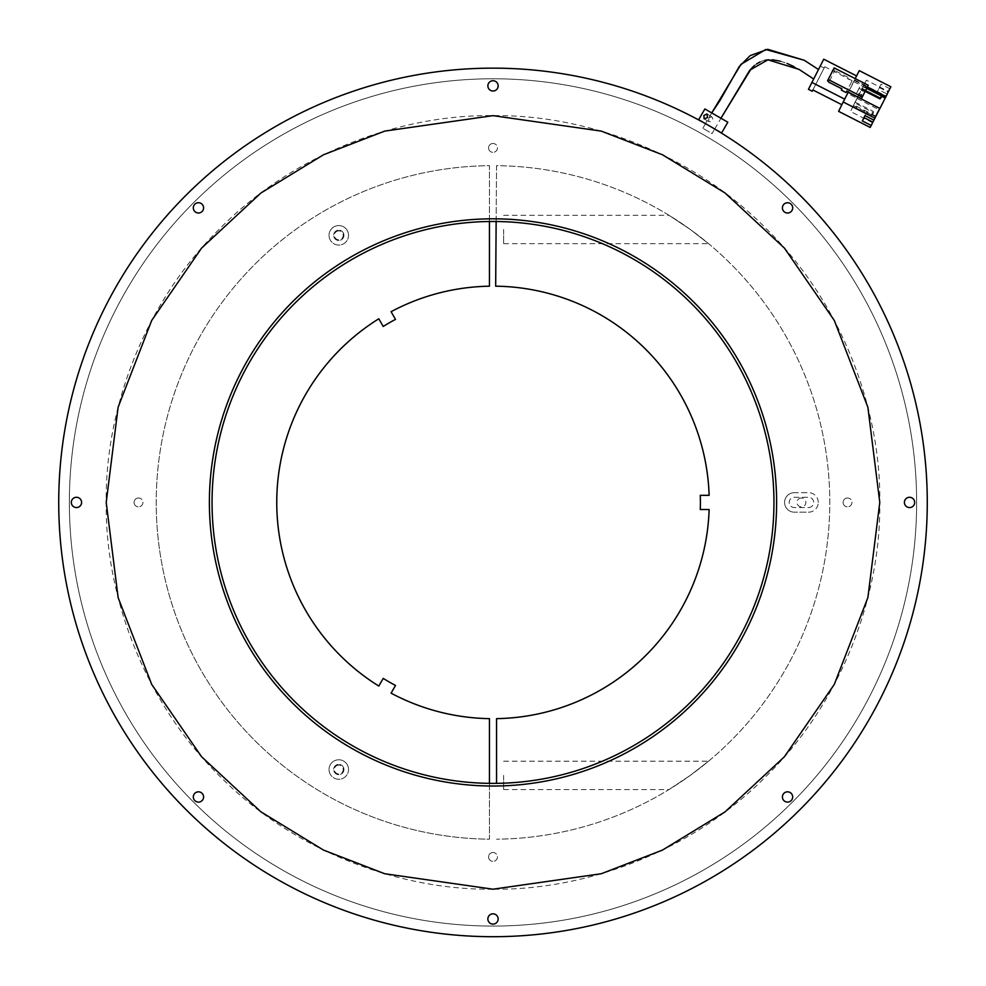 <?xml version="1.0" encoding="UTF-8"?>
<svg xmlns="http://www.w3.org/2000/svg" width="986" height="986" viewBox="0 0 986 986"><rect width="100%" height="100%" fill="white"/><g stroke="black" fill="none" stroke-linecap="round" stroke-linejoin="round"><path stroke-width="0.74" stroke-dasharray="4.93 3.7" d="M493 221.48A280.948 280.948 0 0 0 212.052 502.429A280.948 280.948 0 0 0 493 783.377A280.948 280.948 0 0 0 773.948 502.429A280.948 280.948 0 0 0 493 221.48M493 68.145A434.271 434.271 0 0 1 927.271 502.429A434.271 434.271 0 0 1 493 936.7A434.271 434.271 0 0 0 927.271 502.429A434.271 434.271 0 0 0 493 68.145A434.271 434.271 0 0 1 927.271 502.429A434.271 434.271 0 0 1 493 936.7A434.271 434.271 0 0 0 927.271 502.429A434.271 434.271 0 0 0 493 68.145A434.271 434.271 0 0 1 927.271 502.429A434.271 434.271 0 0 1 493 936.7A434.271 434.271 0 0 0 927.271 502.429A434.271 434.271 0 0 0 493 68.145A434.271 434.271 0 0 1 927.271 502.429A434.271 434.271 0 0 1 493 936.7A434.271 434.271 0 0 0 927.271 502.429A434.271 434.271 0 0 0 493 68.145A434.271 434.271 0 0 1 927.271 502.429A434.271 434.271 0 0 1 493 936.7A434.271 434.271 0 0 0 927.271 502.429A434.271 434.271 0 0 0 493 68.145A434.271 434.271 0 0 0 58.729 502.429A434.271 434.271 0 0 0 493 936.7A434.271 434.271 0 0 1 58.729 502.429A434.271 434.271 0 0 1 493 68.145A434.271 434.271 0 0 0 58.729 502.429A434.271 434.271 0 0 0 493 936.7A434.271 434.271 0 0 1 58.729 502.429A434.271 434.271 0 0 1 493 68.145A434.271 434.271 0 0 0 58.729 502.429A434.271 434.271 0 0 0 493 936.7A434.271 434.271 0 0 1 58.729 502.429A434.271 434.271 0 0 1 493 68.145A434.271 434.271 0 0 0 58.729 502.429A434.271 434.271 0 0 0 493 936.7A434.271 434.271 0 0 1 58.729 502.429A434.271 434.271 0 0 1 493 68.145A434.271 434.271 0 0 0 58.729 502.429A434.271 434.271 0 0 0 493 936.7A434.271 434.271 0 0 1 58.729 502.429A434.271 434.271 0 0 1 493 68.145A434.271 434.271 0 0 0 58.729 502.429A434.271 434.271 0 0 0 493 936.7A434.271 434.271 0 0 0 927.271 502.429A434.271 434.271 0 0 0 493 68.145M493 78.781A423.635 423.635 0 0 1 916.635 502.429A423.635 423.635 0 0 1 493 926.064A423.635 423.635 0 0 0 916.635 502.429A423.635 423.635 0 0 0 493 78.781A423.635 423.635 0 0 1 916.635 502.429A423.635 423.635 0 0 1 493 926.064A423.635 423.635 0 0 1 69.365 502.429A423.635 423.635 0 0 1 493 78.781A423.635 423.635 0 0 1 916.635 502.429A423.635 423.635 0 0 1 493 926.064A423.635 423.635 0 0 1 69.365 502.429A423.635 423.635 0 0 1 493 78.781A423.635 423.635 0 0 1 916.635 502.429A423.635 423.635 0 0 1 493 926.064A423.635 423.635 0 0 1 69.365 502.429A423.635 423.635 0 0 1 493 78.781A423.635 423.635 0 0 1 916.635 502.429A423.635 423.635 0 0 1 493 926.064A423.635 423.635 0 0 1 69.365 502.429A423.635 423.635 0 0 1 493 78.781A423.635 423.635 0 0 1 916.635 502.429A423.635 423.635 0 0 1 493 926.064A423.635 423.635 0 0 1 69.365 502.429A423.635 423.635 0 0 1 493 78.781A423.635 423.635 0 0 1 916.635 502.429A423.635 423.635 0 0 1 493 926.064A423.635 423.635 0 0 1 69.365 502.429A423.635 423.635 0 0 1 493 78.781A423.635 423.635 0 0 0 69.365 502.429A423.635 423.635 0 0 0 493 926.064A423.635 423.635 0 0 1 69.365 502.429A423.635 423.635 0 0 1 493 78.781M702.87 128.279L705.52 123.706L714.727 129.018L712.089 133.591L702.87 128.279L712.089 133.591M714.677 128.993L708.761 125.542M707.886 125.037L706.642 124.335M847.516 497.992A4.437 4.437 0 0 0 843.079 502.429A4.437 4.437 0 0 0 847.516 506.853A4.437 4.437 0 0 1 843.079 502.429A4.437 4.437 0 0 1 847.516 497.992A4.437 4.437 0 0 1 851.941 502.429A4.437 4.437 0 0 1 847.516 506.853A4.437 4.437 0 0 0 851.941 502.429A4.437 4.437 0 0 0 847.516 497.992M493 852.508A4.437 4.437 0 0 0 488.563 856.933A4.437 4.437 0 0 0 493 861.37A4.437 4.437 0 0 1 488.563 856.933A4.437 4.437 0 0 1 493 852.508A4.437 4.437 0 0 1 497.437 856.933A4.437 4.437 0 0 1 493 861.37A4.437 4.437 0 0 0 497.437 856.933A4.437 4.437 0 0 0 493 852.508M138.484 497.992A4.437 4.437 0 0 0 134.059 502.429A4.437 4.437 0 0 0 138.484 506.853A4.437 4.437 0 0 1 134.059 502.429A4.437 4.437 0 0 1 138.484 497.992A4.437 4.437 0 0 1 142.921 502.429A4.437 4.437 0 0 1 138.484 506.853A4.437 4.437 0 0 0 142.921 502.429A4.437 4.437 0 0 0 138.484 497.992M493 143.488A4.437 4.437 0 0 0 488.563 147.912A4.437 4.437 0 0 0 493 152.349A4.437 4.437 0 0 1 488.563 147.912A4.437 4.437 0 0 1 493 143.488A4.437 4.437 0 0 1 497.437 147.912A4.437 4.437 0 0 1 493 152.349A4.437 4.437 0 0 0 497.437 147.912A4.437 4.437 0 0 0 493 143.488M493 218.818A283.611 283.611 0 0 1 776.611 502.429A283.611 283.611 0 0 1 493 786.027A283.611 283.611 0 0 1 209.389 502.429A283.611 283.611 0 0 1 493 218.818A283.611 283.611 0 0 0 209.389 502.429A283.611 283.611 0 0 0 493 786.027A283.611 283.611 0 0 0 776.611 502.429A283.611 283.611 0 0 0 493 218.818M801.421 497.992A4.437 4.437 0 0 0 796.996 502.429A4.437 4.437 0 0 0 801.421 506.853A4.437 4.437 0 0 0 805.858 502.429A4.437 4.437 0 0 0 801.421 497.992M338.79 765.099A4.437 4.437 0 0 0 334.353 769.524A4.437 4.437 0 0 0 338.79 773.961A4.437 4.437 0 0 0 343.214 769.524A4.437 4.437 0 0 0 338.79 765.099M338.79 230.884A4.437 4.437 0 0 0 334.353 235.321A4.437 4.437 0 0 0 338.79 239.758A4.437 4.437 0 0 0 343.214 235.321A4.437 4.437 0 0 0 338.79 230.884M489.45 221.493L489.45 165.66A336.781 336.781 0 0 0 156.219 502.429A336.781 336.781 0 0 1 489.45 165.66L489.45 286.199A216.254 216.254 0 0 0 391.072 311.699L395.509 319.378A207.393 207.393 0 0 0 383.221 326.477L378.797 318.786A216.254 216.254 0 0 0 378.797 686.059L383.221 678.38A207.393 207.393 0 0 0 395.509 685.467L391.072 693.146A216.254 216.254 0 0 0 489.45 718.646L489.45 839.197A336.781 336.781 0 0 1 156.219 502.429A336.781 336.781 0 0 0 489.45 839.197L489.45 783.352M348.539 235.321A9.749 9.749 0 0 0 338.79 225.572A9.749 9.749 0 0 0 329.041 235.321A9.749 9.749 0 0 1 338.79 225.572A9.749 9.749 0 0 1 348.539 235.321A9.749 9.749 0 0 1 338.79 245.07A9.749 9.749 0 0 1 329.041 235.321A9.749 9.749 0 0 0 338.79 245.07A9.749 9.749 0 0 0 348.539 235.321M348.539 769.524A9.749 9.749 0 0 0 338.79 759.775A9.749 9.749 0 0 0 329.041 769.524A9.749 9.749 0 0 1 338.79 759.775A9.749 9.749 0 0 1 348.539 769.524A9.749 9.749 0 0 1 338.79 779.273A9.749 9.749 0 0 1 329.041 769.524A9.749 9.749 0 0 0 338.79 779.273A9.749 9.749 0 0 0 348.539 769.524M343.929 769.524A5.14 5.14 0 0 0 338.79 764.384A5.14 5.14 0 0 0 333.65 769.524A5.14 5.14 0 0 0 338.79 774.663A5.14 5.14 0 0 0 343.929 769.524A5.14 5.14 0 0 0 338.79 764.384A5.14 5.14 0 0 0 333.65 769.524A5.14 5.14 0 0 0 338.79 774.663A5.14 5.14 0 0 0 343.929 769.524M343.929 235.321A5.14 5.14 0 0 0 338.79 230.182A5.14 5.14 0 0 0 333.65 235.321A5.14 5.14 0 0 0 338.79 240.461A5.14 5.14 0 0 0 343.929 235.321A5.14 5.14 0 0 0 338.79 230.182A5.14 5.14 0 0 0 333.65 235.321A5.14 5.14 0 0 0 338.79 240.461A5.14 5.14 0 0 0 343.929 235.321M489.45 775.378C489.45 782.896 489.45 782.896 489.45 775.378C489.45 767.86 489.45 767.86 489.45 775.378M489.45 229.467C489.45 236.985 489.45 236.985 489.45 229.467C489.45 221.961 489.45 221.961 489.45 229.467M690.286 775.378L708.552 761.204L690.286 775.378L708.552 761.204L690.286 775.378L669.001 789.564L690.286 775.378M503.636 775.378L503.636 789.564L503.636 775.378M690.286 229.467L669.001 215.293L690.286 229.467L669.001 215.293L690.286 229.467L708.552 243.653L690.286 229.467M503.636 229.467L503.636 243.653L503.636 229.467M808.52 507.568A5.14 5.14 0 0 0 813.66 502.429A5.14 5.14 0 0 0 808.52 497.289L794.334 497.289A5.14 5.14 0 0 0 789.194 502.429A5.14 5.14 0 0 0 794.334 507.568L808.52 507.568A5.14 5.14 0 0 0 813.66 502.429A5.14 5.14 0 0 0 808.52 497.289L794.334 497.289A5.14 5.14 0 0 0 789.194 502.429A5.14 5.14 0 0 0 794.334 507.568L808.52 507.568M808.52 512.178A9.749 9.749 0 0 0 818.269 502.429A9.749 9.749 0 0 1 808.52 512.178L794.334 512.178L808.52 512.178M794.334 492.68A9.749 9.749 0 0 0 784.585 502.429A9.749 9.749 0 0 0 794.334 512.178A9.749 9.749 0 0 1 784.585 502.429A9.749 9.749 0 0 1 794.334 492.68L808.52 492.68L794.334 492.68M818.269 502.429A9.749 9.749 0 0 0 808.52 492.68A9.749 9.749 0 0 1 818.269 502.429M496.55 783.352L496.55 718.646A216.254 216.254 0 0 0 709.131 509.515L700.27 509.515A207.393 207.393 0 0 0 700.27 495.329L709.131 495.329A216.254 216.254 0 0 0 495.675 286.186L496.55 165.66A336.781 336.781 0 0 1 829.781 502.429A336.781 336.781 0 0 1 496.55 839.197A336.781 336.781 0 0 0 829.781 502.429A336.781 336.781 0 0 0 496.55 165.66L496.143 221.493M496.55 775.378C496.55 785.62 496.55 785.62 496.55 775.378C496.55 765.136 496.55 765.136 496.55 775.378M865.572 90.626L862.01 88.814L863.798 85.326L882.113 94.656L882.199 96.061L882.113 94.656L881.459 95.925M880.35 98.144L881.743 95.408L863.428 86.078L862.01 88.814M861.641 89.553L865.203 91.378M863.428 86.078L863.798 85.326M866.694 88.407L863.095 86.571L866.361 80.186L888.472 91.451M875.827 116.114L853.716 104.849L857.068 98.317L847.59 93.485L841.933 104.762L855.182 78.633M848.182 92.265L847.59 93.485M856.994 98.464L879.105 109.729M875.519 116.742L866.669 112.231L864.968 115.572M865.018 115.596L866.669 112.231M838.605 111.344L854.677 80.014L886.266 96.098M872.585 122.732L850.474 111.467L857.808 97.17M853.716 104.849L850.474 111.467M857.894 96.985L863.12 86.805L882.014 96.431M885.428 97.392L876.69 92.93L878.403 89.603L887.141 94.052M889.877 88.74L881.04 84.229L876.69 92.93M879.327 87.569L888.164 92.068M863.12 86.805L866.361 80.186M881.04 84.229L878.403 89.603M854.677 80.014L859.274 70.647M854.295 80.371L867.397 87.051M824.777 66.74L812.895 89.96L824.777 66.74L853.839 81.542M808.434 89.332L820.34 66.124L824.136 68.046M823.741 59.197L820.34 66.124M813.857 78.609L818.318 69.907L813.857 78.609M853.691 81.591L863.095 86.571M862.306 96.973L860.445 96.788L863.28 91.279L865.166 91.451M862.947 95.728L856.846 92.622L856.242 93.867L860.445 96.788M841.341 90.12L841.958 88.876M852.04 80.926L846.703 91.291L852.04 80.926L847.294 78.51M834.144 67.911L827.574 80.766M833.527 69.156L834.809 70.585L828.856 82.195M867.335 87.162L852.656 79.681M847.911 77.265L834.809 70.585M856.846 92.622L859.681 87.101L865.782 90.207M863.28 91.279L861.222 90.231L863.169 86.411M859.681 87.101L859.065 88.346L861.53 89.603M859.065 88.346L856.242 93.867M857.068 98.317L857.684 97.109M857.771 96.924L858.707 95.124M858.399 95.741L861.222 90.231M853.383 105.638L855.158 102.162L853.013 106.389L853.383 105.638L871.698 114.968L871.328 115.719L853.013 106.389M855.158 102.162L873.485 111.492L871.328 115.719L873.571 112.897L854.8 102.901M873.485 111.492L871.698 114.968L872.499 114.968L873.485 111.492M813.61 78.954L818.503 69.525L813.61 78.954M711.732 112.922L720.951 118.246L711.732 112.922L720.951 118.246L711.732 112.922L705.532 123.669M708.848 118.32L708.761 121.537L710.795 121.672L712.471 120.415L712.718 118.332L711.596 116.631L708.848 118.32M704.867 108.953L727.816 122.215M721.616 132.962L698.655 119.7M909.548 497.289A5.14 5.14 0 0 0 904.408 502.429A5.14 5.14 0 0 0 909.548 507.568A5.14 5.14 0 0 0 914.7 502.429A5.14 5.14 0 0 0 909.548 497.289M787.543 791.832A5.14 5.14 0 0 0 782.403 796.971A5.14 5.14 0 0 0 787.543 802.111A5.14 5.14 0 0 0 792.682 796.971A5.14 5.14 0 0 0 787.543 791.832M493 913.837A5.14 5.14 0 0 0 487.86 918.977A5.14 5.14 0 0 0 493 924.116A5.14 5.14 0 0 0 498.14 918.977A5.14 5.14 0 0 0 493 913.837M198.457 791.832A5.14 5.14 0 0 0 193.318 796.971A5.14 5.14 0 0 0 198.457 802.111A5.14 5.14 0 0 0 203.597 796.971A5.14 5.14 0 0 0 198.457 791.832M76.452 497.277A5.14 5.14 0 0 0 71.312 502.416A5.14 5.14 0 0 0 76.452 507.556A5.14 5.14 0 0 0 81.591 502.416A5.14 5.14 0 0 0 76.452 497.277M198.457 202.734A5.14 5.14 0 0 0 193.318 207.873A5.14 5.14 0 0 0 198.457 213.013A5.14 5.14 0 0 0 203.597 207.873A5.14 5.14 0 0 0 198.457 202.734M493.012 80.729A5.14 5.14 0 0 0 487.873 85.881A5.14 5.14 0 0 0 493.012 91.02A5.14 5.14 0 0 0 498.152 85.881A5.14 5.14 0 0 0 493.012 80.729M787.555 202.746A5.14 5.14 0 0 0 782.416 207.886A5.14 5.14 0 0 0 787.555 213.025A5.14 5.14 0 0 0 792.695 207.886A5.14 5.14 0 0 0 787.555 202.746M493 889.199C402.066 890.42 295.147 852.816 219.508 775.92C142.613 700.282 105.009 593.362 106.217 502.429C105.009 411.495 142.613 304.575 219.508 228.937C295.147 152.041 402.066 114.425 493 115.645C583.934 114.425 690.853 152.029 766.492 228.937C843.387 304.563 880.991 411.495 879.783 502.429C880.991 593.35 843.387 700.282 766.492 775.92C690.853 852.816 583.934 890.42 493 889.199M503.636 761.204L708.552 761.204M503.636 215.293L669.001 215.293M503.636 243.653L708.552 243.653M503.636 789.564L669.001 789.564M751.344 68.453L752.108 67.677M754.512 65.495L756.693 63.856M760.058 61.933L762.24 61.046M762.375 60.996L764.951 60.282M768.55 59.776L772.482 59.776M780.419 61.181L787.013 63.424M794.063 66.678L799.005 69.377M708.761 121.549L704.127 118.862M711.596 116.631L706.962 113.957M714.739 128.993L720.951 118.246"/><path stroke-width="1.48" d="M493 783.377A280.948 280.948 0 0 1 212.052 502.429A280.948 280.948 0 0 1 493 221.48A280.948 280.948 0 0 1 773.948 502.429A280.948 280.948 0 0 1 493 783.377M706.642 124.335L705.532 123.669M714.739 128.993L716.551 130.103L714.677 128.993M708.761 125.542L707.886 125.037M489.45 221.493L489.45 286.199A216.254 216.254 0 0 0 391.072 311.699L395.509 319.378A207.393 207.393 0 0 0 383.221 326.477L378.797 318.786A216.254 216.254 0 0 0 378.797 686.059L383.221 678.38A207.393 207.393 0 0 0 395.509 685.467L391.072 693.146A216.254 216.254 0 0 0 489.45 718.646L489.45 783.352M496.55 783.352L496.55 718.646A216.254 216.254 0 0 0 709.131 509.515L700.27 509.515A207.393 207.393 0 0 0 700.27 495.329L709.131 495.329A216.254 216.254 0 0 0 495.675 286.186L496.143 221.493M881.459 95.925L880.35 98.144M865.203 91.378L879.968 98.896L882.1 96.258L880.325 98.144L865.572 90.626M888.164 92.068L885.206 97.836L866.694 88.407M874.792 118.086L843.203 101.989L848.182 92.265L879.771 108.361L873.806 120.082L879.771 108.361M882.014 96.431L885.231 98.07L887.252 94.101L870.194 127.441L871.18 125.444L862.331 120.933L864.968 115.572L873.806 120.082M862.331 120.933L865.018 115.596M870.194 127.441L838.605 111.344L843.203 101.989M871.18 125.444L872.881 122.104L864.044 117.605M885.231 98.07L872.881 122.104M855.182 78.633L859.274 70.647L890.863 86.743L888.176 92.08M885.206 97.836L890.863 86.743M867.397 87.051L885.872 96.468M812.23 91.267L812.871 89.948L812.23 91.267L808.434 89.332L823.741 59.197L856.575 75.922M812.871 89.948L841.859 104.726M844.669 99.13L811.835 82.405M868.259 85.289L861.382 98.773L868.259 85.289L834.144 67.911L828.191 79.521L862.306 96.899M846.087 92.536L846.715 91.291L846.087 92.536L841.341 90.12L841.958 88.876L828.856 82.195L827.574 80.766L828.191 79.521M846.703 91.291L861.382 98.773M751.344 68.453L720.951 118.246L749.828 70.142L767.921 59.826L799.005 69.377L813.61 78.954M818.503 69.525L804.268 60.269L767.7 49.3L750.124 55.635L739.229 66.567L720.113 100.289L711.732 112.922L740.991 64.324L765.765 49.497L804.268 60.269L818.466 69.488M707.541 117.568L704.127 118.862L703.905 115.473L706.962 113.957L707.541 117.568M727.816 122.215L704.867 108.953L698.655 119.7L721.616 132.962L727.816 122.215M493 786.027A283.611 283.611 0 0 1 209.389 502.429A283.611 283.611 0 0 1 493 218.818A283.611 283.611 0 0 1 776.611 502.429A283.611 283.611 0 0 1 493 786.027M493 68.145A434.271 434.271 0 0 1 927.271 502.429A434.271 434.271 0 0 1 493 936.7A434.271 434.271 0 0 1 58.729 502.429A434.271 434.271 0 0 1 493 68.145M909.548 497.289A5.14 5.14 0 0 0 904.408 502.429A5.14 5.14 0 0 0 909.548 507.568A5.14 5.14 0 0 0 914.7 502.429A5.14 5.14 0 0 0 909.548 497.289M787.543 791.832A5.14 5.14 0 0 0 782.403 796.971A5.14 5.14 0 0 0 787.543 802.111A5.14 5.14 0 0 0 792.682 796.971A5.14 5.14 0 0 0 787.543 791.832M493 913.837A5.14 5.14 0 0 0 487.86 918.977A5.14 5.14 0 0 0 493 924.116A5.14 5.14 0 0 0 498.14 918.977A5.14 5.14 0 0 0 493 913.837M198.457 791.832A5.14 5.14 0 0 0 193.318 796.971A5.14 5.14 0 0 0 198.457 802.111A5.14 5.14 0 0 0 203.597 796.971A5.14 5.14 0 0 0 198.457 791.832M76.452 497.277A5.14 5.14 0 0 0 71.312 502.416A5.14 5.14 0 0 0 76.452 507.556A5.14 5.14 0 0 0 81.591 502.416A5.14 5.14 0 0 0 76.452 497.277M198.457 202.734A5.14 5.14 0 0 0 193.318 207.873A5.14 5.14 0 0 0 198.457 213.013A5.14 5.14 0 0 0 203.597 207.873A5.14 5.14 0 0 0 198.457 202.734M493.012 80.729A5.14 5.14 0 0 0 487.873 85.881A5.14 5.14 0 0 0 493.012 91.02A5.14 5.14 0 0 0 498.152 85.881A5.14 5.14 0 0 0 493.012 80.729M787.555 202.746A5.14 5.14 0 0 0 782.416 207.886A5.14 5.14 0 0 0 787.555 213.025A5.14 5.14 0 0 0 792.695 207.886A5.14 5.14 0 0 0 787.555 202.746M493 115.645L384.7 131.113L323.519 154.765L260.933 192.997L201.588 248.102L151.721 320.413L118.123 407.218L106.217 502.429L118.123 597.627L151.721 684.432L201.588 756.743L260.933 811.848L323.519 850.092L384.7 873.732L493 889.199L601.3 873.732L662.481 850.092L725.067 811.848L784.412 756.743L834.279 684.432L867.877 597.627L879.783 502.429L867.877 407.218L834.279 320.413L784.412 248.102L725.067 192.997L662.481 154.765L601.3 131.113L493 115.645M752.108 67.677L754.512 65.495M756.693 63.856L760.058 61.933M764.951 60.282L768.55 59.776M772.482 59.776L780.419 61.181M787.013 63.424L794.063 66.678M813.672 79.003L799.005 69.377"/></g></svg>
